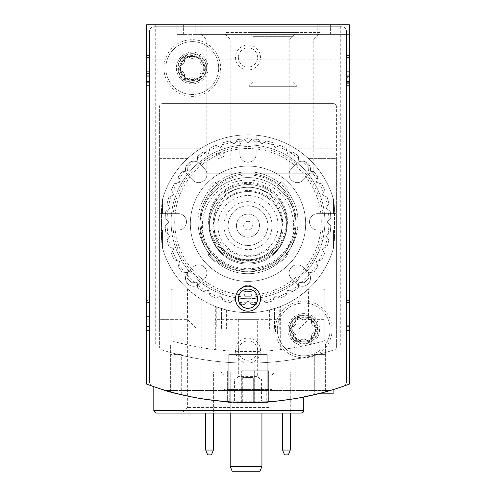 <?xml version="1.0" encoding="UTF-8"?>
<svg xmlns="http://www.w3.org/2000/svg" width="496" height="496" viewBox="0 0 496 496"><rect width="100%" height="100%" fill="white"/><g stroke="black" fill="none" stroke-linecap="round" stroke-linejoin="round"><path stroke-width="0.37" stroke-dasharray="2.48 1.86" d="M146.611 98.797L146.611 55.552L146.611 98.797L149.494 98.797L149.494 55.552L146.611 55.552L146.611 57.474L146.611 55.552L149.494 55.552L149.494 98.797L146.611 98.797L149.494 98.797L149.494 55.552L146.611 55.552L149.494 55.552L149.494 98.797L146.611 98.797M146.611 384.071L146.611 344.825L146.611 384.071A288.312 288.312 0 0 0 349.389 384.071A288.312 288.312 0 0 1 325.364 391.914L304.122 396.974L295.089 398.617L325.364 391.914A288.312 288.312 0 0 0 349.389 384.071L349.389 24.8L349.389 34.41L349.389 24.8L146.611 24.8L146.611 384.071A288.312 288.312 0 0 0 170.636 391.914L191.878 396.974L200.911 398.617L170.636 391.914A288.312 288.312 0 0 1 146.611 384.071M146.611 101.203L146.611 59.88L146.611 101.203L146.611 80.538L146.611 101.203L349.389 101.203L349.389 59.88L349.389 101.203L349.389 59.88L349.389 101.203L146.611 101.203L349.389 101.203M146.611 80.538L146.611 59.88L146.611 80.538M146.611 343.864L146.611 302.541L146.611 343.864L149.494 343.864L149.494 300.619L146.611 300.619L146.611 302.541L146.611 300.619L149.494 300.619L149.494 343.864L146.611 343.864M159.563 388.585C176.973 396.645 246.165 407.29 281.635 400.52M294.965 398.635L294.314 398.741A288.312 288.312 0 0 0 304.135 396.967M175.696 393.272A288.312 288.312 0 0 0 281.678 400.514C246.332 407.297 176.929 396.651 159.582 388.591M319.213 393.551L318.091 393.836A288.312 288.312 0 0 0 329.071 390.854L318.091 393.836L333.101 389.639A288.312 288.312 0 0 1 318.091 393.836L333.101 393.836L333.101 389.639A288.312 288.312 0 0 1 329.263 390.798L321.861 392.863L333.101 389.639L333.101 393.836L329.263 393.836L329.263 390.798M320.503 393.836L321.861 393.836L321.861 392.863L320.503 393.223L320.503 393.836L329.263 393.836M176.886 24.8L176.886 34.41L176.886 24.8L155.26 24.8L349.389 24.8L319.114 24.8L319.114 34.41L319.114 24.8L340.74 24.8L176.886 24.8L176.886 34.41L186.012 34.41L176.886 34.41L183.613 34.41L176.886 34.41L176.886 24.8M349.389 341.942L349.389 302.541L349.389 343.864L349.389 341.942L346.506 341.942L346.506 300.619L346.506 343.864L346.506 341.942L349.389 341.942M349.389 302.541L349.389 300.619L349.389 302.541L346.506 302.541L349.389 302.541M349.389 96.875L349.389 55.552L349.389 98.797L349.389 96.875L346.506 96.875L346.506 55.552L346.506 98.797L346.506 55.552L346.506 98.797L346.506 96.875L349.389 96.875M349.389 57.474L349.389 55.552L349.389 57.474L346.506 57.474L349.389 57.474M349.389 344.825L349.389 384.071L349.389 344.825L295.089 344.825L349.389 344.825M289.323 329.449A14.415 14.415 0 0 0 310.949 341.93A14.415 14.415 0 0 0 310.949 316.963A14.415 14.415 0 0 0 289.323 329.449M177.847 68.045A14.415 14.415 0 0 0 199.466 80.532A14.415 14.415 0 0 0 199.466 55.564A14.415 14.415 0 0 0 177.847 68.045M235.507 350.591A12.493 12.493 0 0 0 254.25 361.41A12.493 12.493 0 0 0 254.25 339.772A12.493 12.493 0 0 0 235.507 350.591M235.507 57.474A12.493 12.493 0 0 0 254.25 68.293A12.493 12.493 0 0 0 254.25 46.655A12.493 12.493 0 0 0 235.507 57.474M269.942 316.956L187.618 316.956L269.942 316.956L269.942 407.476L187.618 407.476L269.942 407.476L275.522 413.056L156.221 413.056M275.522 413.056L182.032 413.056L187.618 407.476L187.618 316.956M225.283 34.41L318.773 34.41L225.283 34.41L230.863 39.996L313.187 39.996L230.863 39.996L230.863 173.761L313.187 173.761L230.863 173.761M201.258 34.41L294.742 34.41L201.258 34.41L206.838 39.996L289.162 39.996L206.838 39.996L206.838 173.761L289.162 173.761L206.838 173.761M195.17 34.41L349.389 34.41L183.613 34.41L195.17 34.41L195.17 24.8M330.392 34.41L330.392 24.8L330.392 34.41M319.114 34.41L319.114 24.8L319.114 34.41M340.74 344.825L309.988 344.825L340.74 344.825L340.74 24.8M170.636 391.914L170.636 344.825L200.911 344.825L146.611 344.825L170.636 344.825L170.636 391.914A288.312 288.312 0 0 1 152.712 386.285A288.312 288.312 0 0 0 343.288 386.285A4.805 4.805 0 0 0 346.506 381.746L346.506 31.527A4.805 4.805 0 0 0 341.701 26.722L154.299 26.722A4.805 4.805 0 0 0 149.494 31.527L149.494 381.746A4.805 4.805 0 0 0 152.712 386.285A4.805 4.805 0 0 1 149.494 381.746L149.494 31.527A4.805 4.805 0 0 1 154.299 26.722L341.701 26.722A4.805 4.805 0 0 1 346.506 31.527L346.506 381.746A4.805 4.805 0 0 1 343.288 386.285A288.312 288.312 0 0 1 318.091 393.836L319.213 393.836M186.012 344.825L155.26 344.825L186.012 344.825L186.012 34.41M238.39 298.697A9.61 9.61 0 0 0 252.805 307.018A9.61 9.61 0 0 0 252.805 290.371A9.61 9.61 0 0 0 238.39 298.697M238.39 57.474A9.61 9.61 0 0 0 252.805 65.801A9.61 9.61 0 0 0 252.805 49.154A9.61 9.61 0 0 0 238.39 57.474A9.61 9.61 0 0 0 248 67.084A9.61 9.61 0 0 0 257.61 57.474A9.61 9.61 0 0 0 248 47.864A9.61 9.61 0 0 0 238.39 57.474M238.39 350.591A9.61 9.61 0 0 0 252.805 358.912A9.61 9.61 0 0 0 252.805 342.265A9.61 9.61 0 0 0 238.39 350.591A9.61 9.61 0 0 0 248 360.201A9.61 9.61 0 0 0 257.61 350.591A9.61 9.61 0 0 0 248 340.981A9.61 9.61 0 0 0 238.39 350.591M180.445 68.045A11.817 11.817 0 0 0 198.171 78.281A11.817 11.817 0 0 0 198.171 57.815A11.817 11.817 0 0 0 180.445 68.045A11.817 11.817 0 0 0 192.262 79.862A11.817 11.817 0 0 0 204.073 68.045A11.817 11.817 0 0 0 192.262 56.228A11.817 11.817 0 0 0 180.445 68.045M291.927 329.449A11.817 11.817 0 0 0 309.647 339.679A11.817 11.817 0 0 0 309.647 319.213A11.817 11.817 0 0 0 291.927 329.449A11.817 11.817 0 0 0 303.738 341.26A11.817 11.817 0 0 0 315.555 329.449A11.817 11.817 0 0 0 303.738 317.632A11.817 11.817 0 0 0 291.927 329.449M349.389 59.88L146.611 59.88M321.861 393.836L333.101 393.836M329.071 393.836L329.071 390.854M349.389 55.552L346.506 55.552L349.389 55.552M349.389 98.797L346.506 98.797L349.389 98.797M349.389 68.956L346.506 68.956L346.506 85.393L346.506 68.956L346.506 72.794L346.506 68.956L349.389 68.956L349.389 72.794L346.506 72.794L346.506 81.487L346.506 72.794L349.389 72.794L349.389 68.956L349.389 85.393L349.389 68.956M349.389 83.303L349.389 85.393L349.389 83.303L346.506 83.303M349.389 80.972L349.389 72.794L349.389 81.487L349.389 80.972L346.506 80.972L349.389 80.972M349.389 77.649L349.389 81.487L349.389 76.353L346.506 76.353L349.389 76.353L349.389 77.649L346.506 77.649L349.389 77.649M349.389 79.093L346.506 79.093L346.506 71.697L346.506 82.652L346.506 79.093L349.389 79.093L349.389 75.262L346.506 75.262L346.506 71.697L346.506 75.262L349.389 75.262L349.389 71.697L346.506 71.697L349.389 71.697L349.389 82.652L346.506 82.652L349.389 82.652L349.389 79.093M349.389 75.262L349.389 71.697L349.389 75.262L346.506 75.262M349.389 71.697L346.506 71.697L349.389 71.697M349.389 300.619L346.506 300.619L349.389 300.619M349.389 343.864L346.506 343.864L349.389 343.864M349.389 325.264L346.506 325.264L346.506 314.024L349.389 314.024L346.506 314.024L349.389 314.024L349.389 330.454L349.389 318.048L346.506 318.048L346.506 330.454L346.506 318.048M349.389 318.048L349.389 327.906L346.506 327.906M349.389 314.024L349.389 330.454L346.506 330.454L346.506 314.024L346.506 330.454L349.389 330.454L349.389 327.906M346.506 325.264L346.506 317.855L349.389 317.855M346.506 314.024L346.506 317.855M149.494 85.393L146.611 85.393L146.611 68.956L146.611 85.393L149.494 85.393L149.494 68.956L149.494 85.393M149.494 81.561L146.611 81.561L149.494 81.561L149.494 72.869L149.494 81.561M149.494 77.996L146.611 77.996L149.494 77.996M149.494 71.052L149.494 68.956L149.494 71.052L146.611 71.052L146.611 68.956L146.611 71.052M149.494 79.093L149.494 71.697L149.494 82.652L149.494 79.093L146.611 79.093L146.611 82.652L146.611 71.697L146.611 79.093L149.494 79.093L149.494 82.652L149.494 79.093L146.611 79.093M149.494 82.652L146.611 82.652L149.494 82.652M149.494 71.697L146.611 71.697L149.494 71.697M149.494 75.262L146.611 75.262L149.494 75.262M146.611 326.622L149.494 326.622L149.494 330.454L146.611 330.454L146.611 314.024L146.611 326.43L146.611 314.024L149.494 314.024L149.494 330.454L149.494 319.219L146.611 319.219M149.494 326.622L149.494 319.219M146.611 330.454L149.494 330.454L146.611 330.454L146.611 314.024L149.494 314.024L149.494 326.43L149.494 314.024L146.611 314.024M149.494 326.43L146.611 326.43M149.494 330.454L149.494 314.024M227.335 401.748L268.665 401.748L254.25 402.417A288.312 288.312 0 0 1 241.75 402.417L227.335 401.748L227.335 370.772L227.335 401.748M181.691 394.754A288.312 288.312 0 0 1 171.12 392.045A288.312 288.312 0 0 0 181.691 394.754L181.691 354.435L181.691 394.754M324.88 392.045A288.312 288.312 0 0 1 314.309 394.754A288.312 288.312 0 0 0 324.88 392.045L324.88 354.435L324.88 392.045M165.645 390.476A288.312 288.312 0 0 0 330.355 390.476A288.312 288.312 0 0 1 165.645 390.476L330.355 390.476L165.645 390.476M224.936 26.722L321.036 26.722L224.936 26.722L224.936 32.488L321.036 32.488L224.936 32.488M287.885 329.449A15.86 15.86 0 0 0 311.668 343.182A15.86 15.86 0 0 0 311.668 315.716A15.86 15.86 0 0 0 287.885 329.449A15.86 15.86 0 0 0 311.668 343.182A15.86 15.86 0 0 0 311.668 315.716A15.86 15.86 0 0 0 287.885 329.449M176.402 68.045A15.86 15.86 0 0 0 200.186 81.778A15.86 15.86 0 0 0 200.186 54.312A15.86 15.86 0 0 0 176.402 68.045A15.86 15.86 0 0 0 200.186 81.778A15.86 15.86 0 0 0 200.186 54.312A15.86 15.86 0 0 0 176.402 68.045M199.95 225.655A48.05 48.05 0 0 0 272.025 267.27A48.05 48.05 0 0 0 272.025 184.041A48.05 48.05 0 0 0 199.95 225.655A48.05 48.05 0 0 0 272.025 267.27A48.05 48.05 0 0 0 272.025 184.041A48.05 48.05 0 0 0 199.95 225.655M275.392 329.449A28.353 28.353 0 0 0 317.917 354.001A28.353 28.353 0 0 0 317.917 304.897A28.353 28.353 0 0 0 275.392 329.449M163.909 68.045A28.353 28.353 0 0 0 206.435 92.597A28.353 28.353 0 0 0 206.435 43.493A28.353 28.353 0 0 0 163.909 68.045M248.961 86.304L297.011 86.304L248.961 86.304L253.121 82.144L292.851 82.144L253.121 82.144L253.121 36.648L292.851 36.648L253.121 36.648L248.961 32.488L297.011 32.488L248.961 32.488M213.981 225.655A34.019 34.019 0 0 0 265.013 255.118A34.019 34.019 0 0 0 265.013 196.193A34.019 34.019 0 0 0 213.981 225.655M223.975 225.655A24.025 24.025 0 0 0 260.016 246.462A24.025 24.025 0 0 0 260.016 204.848A24.025 24.025 0 0 0 223.975 225.655M209.56 225.655A38.44 38.44 0 0 0 267.22 258.949A38.44 38.44 0 0 0 267.22 192.367A38.44 38.44 0 0 0 209.56 225.655A38.44 38.44 0 0 0 267.22 258.949A38.44 38.44 0 0 0 267.22 192.367A38.44 38.44 0 0 0 209.56 225.655A38.44 38.44 0 0 0 267.22 258.949A38.44 38.44 0 0 0 267.22 192.367A38.44 38.44 0 0 0 209.56 225.655A38.44 38.44 0 0 0 267.22 258.949A38.44 38.44 0 0 0 267.22 192.367A38.44 38.44 0 0 0 209.56 225.655A38.44 38.44 0 0 0 267.22 258.949A38.44 38.44 0 0 0 267.22 192.367A38.44 38.44 0 0 0 209.56 225.655A38.44 38.44 0 0 0 267.22 258.949A38.44 38.44 0 0 0 267.22 192.367A38.44 38.44 0 0 0 209.56 225.655A38.44 38.44 0 0 0 267.22 258.949A38.44 38.44 0 0 0 267.22 192.367A38.44 38.44 0 0 0 209.56 225.655A38.44 38.44 0 0 0 267.22 258.949A38.44 38.44 0 0 0 267.22 192.367A38.44 38.44 0 0 0 209.56 225.655M213.881 225.655A34.119 34.119 0 0 0 265.056 255.204A34.119 34.119 0 0 0 265.056 196.112A34.119 34.119 0 0 0 213.881 225.655A34.119 34.119 0 0 0 265.056 255.204A34.119 34.119 0 0 0 265.056 196.112A34.119 34.119 0 0 0 213.881 225.655M217.88 225.655A30.12 30.12 0 0 0 263.06 251.739A30.12 30.12 0 0 0 263.06 199.572A30.12 30.12 0 0 0 217.88 225.655M202.349 225.655A45.651 45.651 0 0 0 270.822 265.186A45.651 45.651 0 0 0 270.822 186.124A45.651 45.651 0 0 0 202.349 225.655M228.135 225.655A19.865 19.865 0 0 0 257.932 242.86A19.865 19.865 0 0 0 257.932 208.45A19.865 19.865 0 0 0 228.135 225.655A19.865 19.865 0 0 0 257.932 242.86A19.865 19.865 0 0 0 257.932 208.45A19.865 19.865 0 0 0 228.135 225.655M236.468 225.655A11.532 11.532 0 0 0 253.766 235.643A11.532 11.532 0 0 0 253.766 215.667A11.532 11.532 0 0 0 236.468 225.655A11.532 11.532 0 0 0 253.766 235.643A11.532 11.532 0 0 0 253.766 215.667A11.532 11.532 0 0 0 236.468 225.655M243.672 225.655A4.328 4.328 0 0 0 250.164 229.4A4.328 4.328 0 0 0 250.164 221.91A4.328 4.328 0 0 0 243.672 225.655A4.328 4.328 0 0 0 250.164 229.4A4.328 4.328 0 0 0 250.164 221.91A4.328 4.328 0 0 0 243.672 225.655M241.75 370.772L241.75 402.417L241.75 370.772L254.25 370.772L254.25 402.417L254.25 370.772L268.665 370.772L268.665 401.748L268.665 370.772L241.75 370.772M241.701 370.772L268.181 370.772L241.701 370.772L241.701 402.485L227.819 402.485L268.181 402.485L241.701 402.485M227.819 370.772L227.819 402.485L227.819 370.772M254.299 370.772L254.299 402.485M268.181 370.772L268.181 402.485L268.181 370.772M253.289 402.485L242.711 402.485L253.289 402.485L253.289 377.499L253.289 402.485M242.711 377.499L242.711 402.485L242.711 377.499L253.289 377.499L242.711 377.499M171.12 354.435L171.12 392.045L171.12 354.435L181.691 354.435L171.12 354.435M314.309 354.435L324.88 354.435L314.309 354.435L314.309 394.754L314.309 354.435M267.22 390.476L228.78 390.476L267.22 390.476L228.78 390.476L267.22 390.476L267.22 354.435L267.22 390.476L267.22 354.435L228.78 354.435L228.78 390.476L228.78 354.435L267.22 354.435L267.22 390.476M228.78 354.435L228.78 390.476L228.78 354.435L267.22 354.435L228.78 354.435M192.262 41.621A26.431 26.431 0 0 0 169.372 81.263A26.431 26.431 0 0 0 215.146 81.263A26.431 26.431 0 0 0 192.262 41.621A26.431 26.431 0 0 0 169.372 81.263A26.431 26.431 0 0 0 215.146 81.263A26.431 26.431 0 0 0 192.262 41.621M203.645 65.429A4.712 4.712 0 0 1 200.223 59.495A2.691 2.691 0 0 0 195.684 56.879A2.691 2.691 0 0 1 200.223 59.495A4.712 4.712 0 0 0 203.645 65.429A2.691 2.691 0 0 1 203.645 70.668A4.712 4.712 0 0 0 200.223 76.595A2.691 2.691 0 0 1 195.684 79.217A4.712 4.712 0 0 0 188.833 79.217A2.691 2.691 0 0 1 184.301 76.595A4.712 4.712 0 0 0 180.873 70.668A2.691 2.691 0 0 1 180.873 65.429A4.712 4.712 0 0 0 184.301 59.495A2.691 2.691 0 0 1 188.833 56.879A4.712 4.712 0 0 0 195.684 56.879A4.712 4.712 0 0 1 188.833 56.879A2.691 2.691 0 0 0 184.301 59.495A4.712 4.712 0 0 1 180.873 65.429A2.691 2.691 0 0 0 180.873 70.668A4.712 4.712 0 0 1 184.301 76.595A2.691 2.691 0 0 0 188.833 79.217A4.712 4.712 0 0 1 195.684 79.217A2.691 2.691 0 0 0 200.223 76.595A4.712 4.712 0 0 1 203.645 70.668A2.691 2.691 0 0 0 203.645 65.429M192.262 55.552A12.493 12.493 0 0 0 181.443 74.295A12.493 12.493 0 0 0 203.081 74.295A12.493 12.493 0 0 0 192.262 55.552A12.493 12.493 0 0 0 181.443 74.295A12.493 12.493 0 0 0 203.081 74.295A12.493 12.493 0 0 0 192.262 55.552M192.262 53.63A14.415 14.415 0 0 0 179.775 75.256A14.415 14.415 0 0 0 204.743 75.256A14.415 14.415 0 0 0 192.262 53.63A14.415 14.415 0 0 0 179.775 75.256A14.415 14.415 0 0 0 204.743 75.256A14.415 14.415 0 0 0 192.262 53.63M192.262 56.575A11.47 11.47 0 0 0 182.33 73.78A11.47 11.47 0 0 0 202.194 73.78A11.47 11.47 0 0 0 192.262 56.575M303.738 303.019A26.431 26.431 0 0 0 280.854 342.662A26.431 26.431 0 0 0 326.628 342.662A26.431 26.431 0 0 0 303.738 303.019A26.431 26.431 0 0 0 280.854 342.662A26.431 26.431 0 0 0 326.628 342.662A26.431 26.431 0 0 0 303.738 303.019M315.127 326.827A4.712 4.712 0 0 1 311.699 320.9A2.691 2.691 0 0 0 307.167 318.277A2.691 2.691 0 0 1 311.699 320.9A4.712 4.712 0 0 0 315.127 326.827A2.691 2.691 0 0 1 315.127 332.066A4.712 4.712 0 0 0 311.699 337.999A2.691 2.691 0 0 1 307.167 340.616A4.712 4.712 0 0 0 300.316 340.616A2.691 2.691 0 0 1 295.777 337.999A4.712 4.712 0 0 0 292.355 332.066A2.691 2.691 0 0 1 292.355 326.827A4.712 4.712 0 0 0 295.777 320.9A2.691 2.691 0 0 1 300.316 318.277A4.712 4.712 0 0 0 307.167 318.277A4.712 4.712 0 0 1 300.316 318.277A2.691 2.691 0 0 0 295.777 320.9A4.712 4.712 0 0 1 292.355 326.827A2.691 2.691 0 0 0 292.355 332.066A4.712 4.712 0 0 1 295.777 337.999A2.691 2.691 0 0 0 300.316 340.616A4.712 4.712 0 0 1 307.167 340.616A2.691 2.691 0 0 0 311.699 337.999A4.712 4.712 0 0 1 315.127 332.066A2.691 2.691 0 0 0 315.127 326.827M303.738 316.956A12.493 12.493 0 0 0 292.919 335.693A12.493 12.493 0 0 0 314.557 335.693A12.493 12.493 0 0 0 303.738 316.956A12.493 12.493 0 0 0 292.919 335.693A12.493 12.493 0 0 0 314.557 335.693A12.493 12.493 0 0 0 303.738 316.956M303.738 315.034A14.415 14.415 0 0 0 291.257 336.654A14.415 14.415 0 0 0 316.225 336.654A14.415 14.415 0 0 0 303.738 315.034A14.415 14.415 0 0 0 291.257 336.654A14.415 14.415 0 0 0 316.225 336.654A14.415 14.415 0 0 0 303.738 315.034M303.738 317.979A11.47 11.47 0 0 0 293.806 335.184A11.47 11.47 0 0 0 313.67 335.184A11.47 11.47 0 0 0 303.738 317.979M213.404 450.058L205.716 450.058L207.657 454.863L211.463 454.863L213.404 450.058L213.404 372.211L205.716 372.211L213.404 372.211L213.404 413.056M205.716 450.058L205.716 413.056M290.284 450.058L282.596 450.058L284.537 454.863L288.343 454.863L290.284 450.058L290.284 372.211L282.596 372.211L290.284 372.211L290.284 413.056M282.596 450.058L282.596 413.056M230.218 466.395L232.165 471.2L259.991 471.2L261.938 466.395L230.218 466.395L230.218 372.211L261.938 372.211L230.218 372.211L230.218 413.056M261.938 466.395L261.938 413.056M219.17 361.64A288.312 288.312 0 0 1 161.603 349.835A2.883 2.883 0 0 1 159.588 347.082L159.588 229.983L162.471 229.983L162.471 247.957L162.471 229.983L178.324 229.983L159.588 229.983L159.588 347.082A2.883 2.883 0 0 0 161.603 349.835A288.312 288.312 0 0 0 334.397 349.835A288.312 288.312 0 0 1 276.83 361.64L276.83 365.006L219.17 365.006L219.17 361.64A288.312 288.312 0 0 1 175.925 353.927A288.312 288.312 0 0 0 320.075 353.927A288.312 288.312 0 0 1 276.83 361.64L276.83 365.006L219.17 365.006L219.17 361.64M336.412 347.082A2.883 2.883 0 0 1 334.397 349.835A2.883 2.883 0 0 0 336.412 347.082L336.412 229.983L336.412 347.082M333.529 229.983L336.412 229.983L336.412 213.646L333.529 213.646L333.529 199.51L333.529 213.646L317.676 213.646L336.412 213.646L336.412 106.485L336.412 229.983L317.676 229.983A8.172 8.172 0 0 1 309.504 221.811A8.172 8.172 0 0 1 317.676 213.646L336.412 213.646L317.676 213.646A8.172 8.172 0 0 0 309.504 221.811A8.172 8.172 0 0 0 317.676 229.983A8.172 8.172 0 0 1 309.504 221.811A8.172 8.172 0 0 1 317.676 213.646A8.172 8.172 0 0 0 309.504 221.811A8.172 8.172 0 0 0 317.676 229.983L333.529 229.983L333.529 247.957A88.896 88.896 0 0 1 308.264 289.081L322.958 289.081A1.922 1.922 0 0 1 324.88 291.003L324.88 339.208A1.922 1.922 0 0 1 323.485 341.062A276.78 276.78 0 0 1 172.515 341.062A1.922 1.922 0 0 1 171.12 339.208L171.12 291.003A1.922 1.922 0 0 1 173.042 289.081L187.736 289.081A88.896 88.896 0 0 1 162.471 247.957L162.471 229.983L162.471 247.957A88.896 88.896 0 0 0 239.828 312.251A88.896 88.896 0 0 1 215.326 306.404A88.896 88.896 0 0 0 280.674 306.404A88.896 88.896 0 0 1 256.172 312.251L256.172 293.409L256.172 312.251A88.896 88.896 0 0 0 333.529 247.957A88.896 88.896 0 0 1 162.471 247.957A88.896 88.896 0 0 0 333.529 247.957L333.529 229.983L333.529 247.957L333.529 229.983L336.412 229.983L317.676 229.983L333.529 229.983M162.471 213.646L159.588 213.646L159.588 106.485A2.883 2.883 0 0 1 162.471 103.602A2.883 2.883 0 0 0 159.588 106.485L159.588 213.646L178.324 213.646A8.172 8.172 0 0 1 186.496 221.811A8.172 8.172 0 0 1 178.324 229.983L159.588 229.983L159.588 213.646L178.324 213.646A8.172 8.172 0 0 1 186.496 221.811A8.172 8.172 0 0 1 178.324 229.983L159.588 229.983L159.588 213.646L162.471 213.646L162.471 199.51A88.896 88.896 0 0 1 239.828 135.216L239.828 154.058L239.828 135.216A88.896 88.896 0 0 0 162.471 199.51A88.896 88.896 0 0 1 333.529 199.51L333.529 213.646L333.529 199.51A88.896 88.896 0 0 0 256.172 135.216L256.172 154.058A8.172 8.172 0 0 1 248 162.229A8.172 8.172 0 0 1 239.828 154.058L239.828 146.853A8.172 8.172 0 0 1 248 138.682A8.172 8.172 0 0 1 256.172 146.853L256.172 135.216A88.896 88.896 0 0 1 333.529 199.51A88.896 88.896 0 0 0 162.471 199.51L162.471 213.646L178.324 213.646A8.172 8.172 0 0 1 186.496 221.811A8.172 8.172 0 0 1 178.324 229.983A8.172 8.172 0 0 0 186.496 221.811A8.172 8.172 0 0 0 178.324 213.646L162.471 213.646L162.471 199.51L162.471 213.646M333.529 103.602A2.883 2.883 0 0 1 336.412 106.485A2.883 2.883 0 0 0 333.529 103.602L162.471 103.602L333.529 103.602M159.588 158.385L159.588 319.356L159.588 158.385L187.736 158.385A88.896 88.896 0 0 0 164.331 193.694A48.05 48.05 0 0 0 161.51 209.932A48.05 48.05 0 0 1 164.331 193.694A88.896 88.896 0 0 1 187.736 158.385C193.632 153.314 197.792 150.108 200.217 148.775L159.588 148.775L200.217 148.775C197.792 150.108 193.632 153.314 187.736 158.385L159.588 158.385M279.236 306.962L269.626 309.957A88.896 88.896 0 0 1 226.374 309.957L216.764 306.962A88.896 88.896 0 0 1 201.872 299.727L197.067 296.589L187.457 288.827A88.896 88.896 0 0 1 164.331 253.772A48.05 48.05 0 0 1 161.51 237.534L161.51 209.932L161.51 237.534A48.05 48.05 0 0 0 164.331 253.772A88.896 88.896 0 0 0 187.736 289.081L173.042 289.081A1.922 1.922 0 0 0 171.12 291.003L171.12 319.356L159.588 319.356L159.588 328.966L159.588 319.356L187.457 319.356L197.067 328.966L159.588 328.966L171.12 328.966L171.12 339.208A1.922 1.922 0 0 0 172.515 341.062A276.78 276.78 0 0 0 197.067 346.822L201.872 347.677A276.78 276.78 0 0 0 215.326 349.618L215.326 328.966L280.674 328.966L215.326 328.966L215.326 306.404L215.326 349.618A276.78 276.78 0 0 0 280.674 349.618L280.674 306.404L280.674 349.618A276.78 276.78 0 0 0 294.128 347.677L298.933 346.822A276.78 276.78 0 0 0 323.485 341.062A1.922 1.922 0 0 0 324.88 339.208L324.88 291.003A1.922 1.922 0 0 0 322.958 289.081L308.264 289.081A88.896 88.896 0 0 0 331.669 253.772A48.05 48.05 0 0 0 334.49 237.534A48.05 48.05 0 0 1 331.669 253.772A88.896 88.896 0 0 1 308.543 288.827L308.543 319.356L298.933 328.966L298.933 346.822L298.933 296.589L294.128 299.727A88.896 88.896 0 0 1 279.236 306.962L279.236 328.966M248 281.393A57.66 57.66 0 0 0 297.935 194.903A57.66 57.66 0 0 0 198.065 194.903A57.66 57.66 0 0 0 248 281.393A57.66 57.66 0 0 0 297.935 194.903A57.66 57.66 0 0 0 198.065 194.903A57.66 57.66 0 0 0 248 281.393A57.66 57.66 0 0 0 297.935 194.903A57.66 57.66 0 0 0 198.065 194.903A57.66 57.66 0 0 0 248 281.393A57.66 57.66 0 0 0 297.935 194.903A57.66 57.66 0 0 0 198.065 194.903A57.66 57.66 0 0 0 248 281.393M239.828 293.409L239.828 312.251L239.828 293.409A8.172 8.172 0 0 1 248 285.237A8.172 8.172 0 0 1 256.172 293.409L256.172 300.619A8.172 8.172 0 0 1 248 308.785A8.172 8.172 0 0 1 239.828 300.619L239.828 293.409A8.172 8.172 0 0 1 248 285.237A8.172 8.172 0 0 1 256.172 293.409A8.172 8.172 0 0 0 248 285.237A8.172 8.172 0 0 0 239.828 293.409L239.828 300.619A8.172 8.172 0 0 0 248 308.785A8.172 8.172 0 0 0 256.172 300.619L256.172 293.409A8.172 8.172 0 0 0 248 285.237A8.172 8.172 0 0 0 239.828 293.409M256.172 154.058A8.172 8.172 0 0 1 248 162.229A8.172 8.172 0 0 1 239.828 154.058L239.828 146.853A8.172 8.172 0 0 1 248 138.682A8.172 8.172 0 0 1 256.172 146.853L256.172 154.058A8.172 8.172 0 0 1 248 162.229A8.172 8.172 0 0 1 239.828 154.058A8.172 8.172 0 0 0 248 162.229A8.172 8.172 0 0 0 256.172 154.058M291.493 278.777L296.589 283.873L291.493 278.777A8.172 8.172 0 0 1 291.493 267.226A8.172 8.172 0 0 1 303.044 267.226L308.14 272.323A8.172 8.172 0 0 1 308.14 283.873A8.172 8.172 0 0 1 296.589 283.873L291.493 278.777A8.172 8.172 0 0 1 291.493 267.226A8.172 8.172 0 0 1 303.044 267.226L308.14 272.323A8.172 8.172 0 0 1 308.14 283.873A8.172 8.172 0 0 1 296.589 283.873L291.493 278.777A8.172 8.172 0 0 1 291.493 267.226A8.172 8.172 0 0 1 303.044 267.226A8.172 8.172 0 0 0 291.493 267.226A8.172 8.172 0 0 0 291.493 278.777M199.411 283.873L204.507 278.777L199.411 283.873A8.172 8.172 0 0 1 187.86 283.873A8.172 8.172 0 0 1 187.86 272.323L192.956 267.226A8.172 8.172 0 0 1 204.507 267.226A8.172 8.172 0 0 1 204.507 278.777L199.411 283.873A8.172 8.172 0 0 1 187.86 283.873A8.172 8.172 0 0 1 187.86 272.323L192.956 267.226A8.172 8.172 0 0 1 204.507 267.226A8.172 8.172 0 0 1 204.507 278.777L199.411 283.873A8.172 8.172 0 0 1 187.86 283.873A8.172 8.172 0 0 1 187.86 272.323A8.172 8.172 0 0 0 187.86 283.873A8.172 8.172 0 0 0 199.411 283.873M303.044 180.24L308.14 175.144L303.044 180.24A8.172 8.172 0 0 1 291.493 180.24A8.172 8.172 0 0 1 291.493 168.69L296.589 163.593A8.172 8.172 0 0 1 308.14 163.593A8.172 8.172 0 0 1 308.14 175.144L303.044 180.24A8.172 8.172 0 0 1 291.493 180.24A8.172 8.172 0 0 1 291.493 168.69L296.589 163.593A8.172 8.172 0 0 1 308.14 163.593A8.172 8.172 0 0 1 308.14 175.144L303.044 180.24A8.172 8.172 0 0 1 291.493 180.24A8.172 8.172 0 0 1 291.493 168.69A8.172 8.172 0 0 0 291.493 180.24A8.172 8.172 0 0 0 303.044 180.24M187.86 175.144L192.956 180.24L187.86 175.144A8.172 8.172 0 0 1 187.86 163.593A8.172 8.172 0 0 1 199.411 163.593L204.507 168.69A8.172 8.172 0 0 1 204.507 180.24A8.172 8.172 0 0 1 192.956 180.24L187.86 175.144A8.172 8.172 0 0 1 187.86 163.593A8.172 8.172 0 0 1 199.411 163.593L204.507 168.69A8.172 8.172 0 0 1 204.507 180.24A8.172 8.172 0 0 1 192.956 180.24L187.86 175.144A8.172 8.172 0 0 1 187.86 163.593A8.172 8.172 0 0 1 199.411 163.593A8.172 8.172 0 0 0 187.86 163.593A8.172 8.172 0 0 0 187.86 175.144M336.412 158.385L336.412 328.966L336.412 158.385L308.264 158.385C302.368 153.314 298.208 150.108 295.783 148.775C298.208 150.108 302.368 153.314 308.264 158.385A88.896 88.896 0 0 1 331.669 193.694A48.05 48.05 0 0 1 334.49 209.932A48.05 48.05 0 0 0 331.669 193.694A88.896 88.896 0 0 0 308.264 158.385L336.412 158.385M324.88 328.966L298.933 328.966L298.933 296.589L308.543 288.827M197.067 328.966L197.067 296.589L197.067 328.966M324.88 352.644L320.075 353.927L324.88 352.644L324.88 372.211L320.075 372.211L324.88 372.211L324.88 352.644M171.12 352.644L175.925 353.927L171.12 352.644L171.12 372.211L175.925 372.211L171.12 372.211L171.12 352.644M336.412 148.775L295.783 148.775L336.412 148.775M334.49 237.534L334.49 209.932L334.49 237.534M171.12 319.356L171.12 328.966M175.925 372.211L320.075 372.211L175.925 372.211L175.925 353.927L175.925 372.211M274.908 372.211L221.092 372.211L274.908 372.211L272.025 375.094L223.975 375.094L272.025 375.094L272.025 389.515L223.975 389.515L272.025 389.515M221.569 308.611L221.569 328.966L221.569 308.611M274.431 308.611L274.431 328.966L274.431 308.611M266.259 401.047L229.741 401.047L266.259 401.047L266.259 389.515L229.741 389.515L266.259 389.515M261.454 401.047L234.546 401.047L261.454 401.047L261.454 378.938L234.546 378.938L261.454 378.938M260.016 378.938L235.984 378.938L260.016 378.938L257.672 376.6L238.328 376.6L257.672 376.6L257.672 319.356L238.328 319.356L257.672 319.356M308.14 272.323A8.172 8.172 0 0 1 308.14 283.873A8.172 8.172 0 0 1 296.589 283.873A8.172 8.172 0 0 0 308.14 283.873A8.172 8.172 0 0 0 308.14 272.323M192.956 267.226A8.172 8.172 0 0 1 204.507 267.226A8.172 8.172 0 0 1 204.507 278.777A8.172 8.172 0 0 0 204.507 267.226A8.172 8.172 0 0 0 192.956 267.226M296.589 163.593A8.172 8.172 0 0 1 308.14 163.593A8.172 8.172 0 0 1 308.14 175.144A8.172 8.172 0 0 0 308.14 163.593A8.172 8.172 0 0 0 296.589 163.593M204.507 168.69A8.172 8.172 0 0 1 204.507 180.24A8.172 8.172 0 0 1 192.956 180.24A8.172 8.172 0 0 0 204.507 180.24A8.172 8.172 0 0 0 204.507 168.69M248 262.899A39.159 39.159 0 0 0 281.914 204.154A39.159 39.159 0 0 0 214.086 204.154A39.159 39.159 0 0 0 248 262.899A39.159 39.159 0 0 0 281.914 204.154A39.159 39.159 0 0 0 214.086 204.154A39.159 39.159 0 0 0 248 262.899M171.12 221.811A76.88 76.88 0 0 0 286.44 288.393A76.88 76.88 0 0 0 286.44 155.229A76.88 76.88 0 0 0 171.12 221.811A76.88 76.88 0 0 0 286.44 288.393A76.88 76.88 0 0 0 286.44 155.229A76.88 76.88 0 0 0 171.12 221.811M244.671 296.292L251.329 296.292L244.671 296.292L244.671 291.487L251.329 291.487L244.671 291.487M251.329 296.292L251.329 291.487M216.423 154.275L222.574 151.726L216.423 154.275L218.259 158.714L224.415 156.166L218.259 158.714M222.574 151.726L224.415 156.166M209.43 190.036L210.794 191.4A48.05 48.05 0 0 0 210.794 252.222L209.43 253.586L210.794 252.222A48.05 48.05 0 0 1 210.794 191.4L207.905 188.511L214.7 181.716L217.589 184.605L214.7 181.716L207.905 188.511L209.43 190.036A49.972 49.972 0 0 0 209.43 253.586L207.905 255.111L209.43 253.586A49.972 49.972 0 0 1 209.43 190.036M279.775 183.241L278.411 184.605A48.05 48.05 0 0 0 217.589 184.605A48.05 48.05 0 0 1 278.411 184.605L281.3 181.716L288.095 188.511L285.206 191.4L288.095 188.511L281.3 181.716L279.775 183.241A49.972 49.972 0 0 0 216.225 183.241A49.972 49.972 0 0 1 279.775 183.241M286.57 253.586L285.206 252.222A48.05 48.05 0 0 0 285.206 191.4A48.05 48.05 0 0 1 285.206 252.222L288.095 255.111L281.3 261.907L278.411 259.017L281.3 261.907L288.095 255.111L286.57 253.586A49.972 49.972 0 0 0 286.57 190.036A49.972 49.972 0 0 1 286.57 253.586M235.86 301.866L237.367 304.017A82.888 82.888 0 0 0 244.193 304.612L248 300.812L251.807 304.612A82.888 82.888 0 0 0 258.633 304.017L261.721 299.609L266.123 302.696A82.888 82.888 0 0 0 272.744 300.923L275.02 296.044L279.893 298.319A82.888 82.888 0 0 0 286.105 295.424L287.5 290.228L292.696 291.617A82.888 82.888 0 0 0 298.307 287.686L298.778 282.329L304.141 282.794A82.888 82.888 0 0 0 308.983 277.952L308.518 272.589L313.875 272.124A82.888 82.888 0 0 0 317.806 266.507L316.411 261.311L321.613 259.916A82.888 82.888 0 0 0 324.508 253.704L322.233 248.831L327.112 246.555A82.888 82.888 0 0 0 328.885 239.94L325.798 235.532L330.206 232.444A82.888 82.888 0 0 0 330.801 225.618L326.994 221.811L330.801 218.004A82.888 82.888 0 0 0 330.206 211.178L325.798 208.097L328.885 203.689A82.888 82.888 0 0 0 327.112 197.067L322.233 194.792L324.508 189.918A82.888 82.888 0 0 0 321.613 183.706L316.411 182.311L317.806 177.115A82.888 82.888 0 0 0 313.875 171.504L308.518 171.033L308.983 165.67A82.888 82.888 0 0 0 304.141 160.828L298.778 161.299L298.307 155.936A82.888 82.888 0 0 0 292.696 152.005L287.5 153.4L286.105 148.199A82.888 82.888 0 0 0 279.893 145.303L275.02 147.579L272.744 142.705A82.888 82.888 0 0 0 266.123 140.926L261.721 144.014L258.633 139.605A82.888 82.888 0 0 0 251.807 139.01L248 142.817L244.193 139.01A82.888 82.888 0 0 0 237.367 139.605L234.279 144.014L229.877 140.926A82.888 82.888 0 0 0 223.256 142.705L220.98 147.579L216.107 145.303A82.888 82.888 0 0 0 209.895 148.199L208.5 153.4L203.304 152.005A82.888 82.888 0 0 0 197.693 155.936L197.222 161.299L191.859 160.828A82.888 82.888 0 0 0 187.017 165.67L187.482 171.033L182.125 171.504A82.888 82.888 0 0 0 178.194 177.115L179.589 182.311L174.387 183.706A82.888 82.888 0 0 0 171.492 189.918L173.767 194.792L168.888 197.067A82.888 82.888 0 0 0 167.115 203.689L170.202 208.097L165.794 211.178A82.888 82.888 0 0 0 165.199 218.004L169.006 221.811L165.199 225.618A82.888 82.888 0 0 0 165.794 232.444L170.202 235.532L167.115 239.94A82.888 82.888 0 0 0 168.888 246.555L173.767 248.831L171.492 253.704A82.888 82.888 0 0 0 174.387 259.916L179.589 261.311L178.194 266.507A82.888 82.888 0 0 0 182.125 272.124L187.482 272.589L187.017 277.952A82.888 82.888 0 0 0 191.859 282.794L197.222 282.329L197.693 287.686A82.888 82.888 0 0 0 203.304 291.617L208.5 290.228L209.895 295.424A82.888 82.888 0 0 0 216.107 298.319L220.98 296.044L223.256 300.923A82.888 82.888 0 0 0 229.877 302.696L234.279 299.609L235.86 301.866A80.966 80.966 0 0 0 246.053 302.758L248 300.812L251.807 304.612A82.888 82.888 0 0 0 258.633 304.017L261.721 299.609L266.123 302.696A82.888 82.888 0 0 0 272.744 300.923L275.02 296.044L279.893 298.319A82.888 82.888 0 0 0 286.105 295.424L287.5 290.228L292.696 291.617A82.888 82.888 0 0 0 298.307 287.686L298.778 282.329L304.141 282.794A82.888 82.888 0 0 0 308.983 277.952L308.518 272.589L313.875 272.124A82.888 82.888 0 0 0 317.806 266.507L316.411 261.311L321.613 259.916A82.888 82.888 0 0 0 324.508 253.704L322.233 248.831L327.112 246.555A82.888 82.888 0 0 0 328.885 239.94L325.798 235.532L330.206 232.444A82.888 82.888 0 0 0 330.801 225.618L326.994 221.811L330.801 218.004A82.888 82.888 0 0 0 330.206 211.178L325.798 208.097L328.885 203.689A82.888 82.888 0 0 0 327.112 197.067L322.233 194.792L324.508 189.918A82.888 82.888 0 0 0 321.613 183.706L316.411 182.311L317.806 177.115A82.888 82.888 0 0 0 313.875 171.504L308.518 171.033L308.983 165.67A82.888 82.888 0 0 0 304.141 160.828L298.778 161.299L298.307 155.936A82.888 82.888 0 0 0 292.696 152.005L287.5 153.4L286.105 148.199A82.888 82.888 0 0 0 279.893 145.303L275.02 147.579L272.744 142.705A82.888 82.888 0 0 0 266.123 140.926L261.721 144.014L258.633 139.605A82.888 82.888 0 0 0 251.807 139.01L248 142.817L244.193 139.01A82.888 82.888 0 0 0 237.367 139.605L234.279 144.014L229.877 140.926A82.888 82.888 0 0 0 223.256 142.705L220.98 147.579L216.107 145.303A82.888 82.888 0 0 0 209.895 148.199L208.5 153.4L203.304 152.005A82.888 82.888 0 0 0 197.693 155.936L197.222 161.299L191.859 160.828A82.888 82.888 0 0 0 187.017 165.67L187.482 171.033L182.125 171.504A82.888 82.888 0 0 0 178.194 177.115L179.589 182.311L174.387 183.706A82.888 82.888 0 0 0 171.492 189.918L173.767 194.792L168.888 197.067A82.888 82.888 0 0 0 167.115 203.689L170.202 208.097L165.794 211.178A82.888 82.888 0 0 0 165.199 218.004L169.006 221.811L165.199 225.618A82.888 82.888 0 0 0 165.794 232.444L170.202 235.532L167.115 239.94A82.888 82.888 0 0 0 168.888 246.555L173.767 248.831L171.492 253.704A82.888 82.888 0 0 0 174.387 259.916L179.589 261.311L178.194 266.507A82.888 82.888 0 0 0 182.125 272.124L187.482 272.589L187.017 277.952A82.888 82.888 0 0 0 191.859 282.794L197.222 282.329L197.693 287.686A82.888 82.888 0 0 0 203.304 291.617L208.5 290.228L209.895 295.424A82.888 82.888 0 0 0 216.107 298.319L220.98 296.044L223.256 300.923A82.888 82.888 0 0 0 229.877 302.696L234.279 299.609L237.367 304.017A82.888 82.888 0 0 0 244.193 304.612L246.053 302.758M167.059 223.758A80.966 80.966 0 0 0 167.946 233.951M168.621 237.782A80.966 80.966 0 0 0 171.275 247.665M172.602 251.323A80.966 80.966 0 0 0 176.929 260.598M178.876 263.971A80.966 80.966 0 0 0 184.741 272.347M187.246 275.33A80.966 80.966 0 0 0 194.482 282.565M197.464 285.07A80.966 80.966 0 0 0 205.84 290.935M209.213 292.882A80.966 80.966 0 0 0 218.488 297.209M222.146 298.542A80.966 80.966 0 0 0 232.029 301.19M249.947 302.758A80.966 80.966 0 0 0 260.14 301.866M263.971 301.19A80.966 80.966 0 0 0 273.854 298.542M277.512 297.209A80.966 80.966 0 0 0 286.787 292.882M290.16 290.935A80.966 80.966 0 0 0 298.536 285.07M301.518 282.565A80.966 80.966 0 0 0 308.754 275.33M311.259 272.347A80.966 80.966 0 0 0 317.124 263.971M319.071 260.598A80.966 80.966 0 0 0 323.398 251.323M324.725 247.665A80.966 80.966 0 0 0 327.379 237.782M328.054 233.951A80.966 80.966 0 0 0 328.941 223.758M328.941 219.864A80.966 80.966 0 0 0 328.054 209.672M327.379 205.84A80.966 80.966 0 0 0 324.725 195.957M323.398 192.299A80.966 80.966 0 0 0 319.071 183.024M317.124 179.651A80.966 80.966 0 0 0 311.259 171.275M308.754 168.293A80.966 80.966 0 0 0 301.518 161.057M298.536 158.553A80.966 80.966 0 0 0 290.16 152.687M286.787 150.741A80.966 80.966 0 0 0 277.512 146.413M273.854 145.086A80.966 80.966 0 0 0 263.971 142.439M260.14 141.757A80.966 80.966 0 0 0 249.947 140.87M246.053 140.87A80.966 80.966 0 0 0 235.86 141.757M232.029 142.439A80.966 80.966 0 0 0 222.146 145.086M218.488 146.413A80.966 80.966 0 0 0 209.213 150.741M205.84 152.687A80.966 80.966 0 0 0 197.464 158.553M194.482 161.057A80.966 80.966 0 0 0 187.246 168.293M184.741 171.275A80.966 80.966 0 0 0 178.876 179.651M176.929 183.024A80.966 80.966 0 0 0 172.602 192.299M171.275 195.957A80.966 80.966 0 0 0 168.621 205.84M167.946 209.672A80.966 80.966 0 0 0 167.059 219.864M172.8 221.811A75.2 75.2 0 0 0 285.603 286.936A75.2 75.2 0 0 0 285.603 156.686A75.2 75.2 0 0 0 172.8 221.811M174.722 221.811A73.278 73.278 0 0 0 284.642 285.274A73.278 73.278 0 0 0 284.642 158.348A73.278 73.278 0 0 0 174.722 221.811A73.278 73.278 0 0 0 284.642 285.274A73.278 73.278 0 0 0 284.642 158.348A73.278 73.278 0 0 0 174.722 221.811M209.56 221.811A38.44 38.44 0 0 0 267.22 255.105A38.44 38.44 0 0 0 267.22 188.523A38.44 38.44 0 0 0 209.56 221.811M213.46 221.811A34.54 34.54 0 0 0 265.267 251.726A34.54 34.54 0 0 0 265.267 191.902A34.54 34.54 0 0 0 213.46 221.811A34.54 34.54 0 0 0 265.267 251.726A34.54 34.54 0 0 0 265.267 191.902A34.54 34.54 0 0 0 213.46 221.811M208.599 221.811A39.401 39.401 0 0 0 267.704 255.936A39.401 39.401 0 0 0 267.704 187.686A39.401 39.401 0 0 0 208.599 221.811A39.401 39.401 0 0 0 267.704 255.936A39.401 39.401 0 0 0 267.704 187.686A39.401 39.401 0 0 0 208.599 221.811M201.109 221.811A46.891 46.891 0 0 0 271.448 262.421A46.891 46.891 0 0 0 271.448 181.201A46.891 46.891 0 0 0 201.109 221.811M199.95 221.811A48.05 48.05 0 0 0 272.025 263.426A48.05 48.05 0 0 0 272.025 180.197A48.05 48.05 0 0 0 199.95 221.811A48.05 48.05 0 0 0 272.025 263.426A48.05 48.05 0 0 0 272.025 180.197A48.05 48.05 0 0 0 199.95 221.811A48.05 48.05 0 0 0 272.025 263.426A48.05 48.05 0 0 0 272.025 180.197A48.05 48.05 0 0 0 199.95 221.811M216.225 260.381L214.7 261.907L207.905 255.111L214.7 261.907L217.589 259.017A48.05 48.05 0 0 0 278.411 259.017A48.05 48.05 0 0 1 217.589 259.017L216.225 260.381A49.972 49.972 0 0 0 279.775 260.381A49.972 49.972 0 0 1 216.225 260.381M248 296.292L248 291.487M219.499 153.004L221.334 157.443M303.738 410.657L153.816 410.657M201.891 34.41L201.891 24.8M183.613 34.41L183.613 24.8L183.613 34.41M248 34.41L248 24.8M317.204 34.41L317.204 24.8M325.364 344.825L325.364 391.914L325.364 344.825M149.494 96.875L146.611 96.875L149.494 96.875M149.494 57.474L146.611 57.474L149.494 57.474M149.494 73.383L146.611 73.383L149.494 73.383M149.494 76.7L146.611 76.7L149.494 76.7M149.494 341.942L146.611 341.942L149.494 341.942M149.494 302.541L146.611 302.541L149.494 302.541M149.494 316.572L146.611 316.572M192.262 54.145A13.9 13.9 0 0 0 180.222 74.995A13.9 13.9 0 0 0 204.296 74.995A13.9 13.9 0 0 0 192.262 54.145M303.738 315.549A13.9 13.9 0 0 0 291.704 336.4A13.9 13.9 0 0 0 315.778 336.4A13.9 13.9 0 0 0 303.738 315.549M187.457 288.827L187.457 319.356M308.543 319.356L324.88 319.356M280.674 319.356L215.326 319.356M320.075 353.927L320.075 372.211L320.075 353.927M201.872 299.727L201.872 347.677M216.764 306.962L216.764 328.966M226.374 309.957L226.374 328.966M269.626 309.957L269.626 328.966M294.128 299.727L294.128 347.677M198.028 221.811A49.972 49.972 0 0 0 272.986 265.093A49.972 49.972 0 0 0 272.986 178.535A49.972 49.972 0 0 0 198.028 221.811M210.794 191.4A48.05 48.05 0 0 0 210.794 252.222M278.411 184.605A48.05 48.05 0 0 0 217.589 184.605M285.206 252.222A48.05 48.05 0 0 0 285.206 191.4M217.589 259.017A48.05 48.05 0 0 0 278.411 259.017M289.162 173.761L289.162 39.996L294.742 34.41M313.187 173.761L313.187 39.996L318.773 34.41M295.089 344.825L295.089 398.617M200.911 344.825L200.911 398.617M309.988 34.41L309.988 344.825M155.26 24.8L155.26 344.825M349.389 85.393L346.506 85.393L349.389 85.393M349.389 81.487L346.506 81.487L349.389 81.487M349.389 326.622L346.506 326.622M349.389 330.454L346.506 330.454M149.494 72.869L146.611 72.869L149.494 72.869M149.494 68.956L146.611 68.956L149.494 68.956M149.494 317.855L146.611 317.855M297.011 32.488L292.851 36.648L292.851 82.144L297.011 86.304M321.036 32.488L321.036 26.722M212.92 225.655C212.133 203.589 235.544 185.43 256.723 191.679C278.293 196.404 290.061 223.597 278.74 242.556C268.801 262.272 239.537 266.91 223.987 251.224C216.777 244.23 213.088 235.705 212.92 225.655M229.741 401.047L229.741 389.515M223.975 389.515L223.975 375.094L223.144 373.073L221.092 372.211M234.546 401.047L234.546 378.938M238.328 319.356L238.328 376.6L235.984 378.938"/><path stroke-width="0.74" d="M146.611 24.8L146.611 384.071A288.312 288.312 0 0 0 349.389 384.071L349.389 24.8L146.611 24.8M153.816 410.657L303.738 410.657L303.05 412.343L301.339 413.056L156.221 413.056L153.816 410.657L153.816 386.669L159.563 388.585M281.635 400.52L294.965 398.635M294.314 398.741L281.678 400.514A288.312 288.312 0 0 0 294.314 398.741M159.582 388.591L154.008 386.737M235.507 298.697A12.493 12.493 0 0 0 254.25 309.516A12.493 12.493 0 0 0 254.25 287.872A12.493 12.493 0 0 0 235.507 298.697M301.339 413.056L182.032 413.056M238.39 298.697A9.61 9.61 0 0 0 252.805 307.018A9.61 9.61 0 0 0 252.805 290.371A9.61 9.61 0 0 0 238.39 298.697M304.135 396.967A288.312 288.312 0 0 0 318.091 393.836L333.101 393.836L333.101 389.639M170.636 391.914A288.312 288.312 0 0 0 175.696 393.272M213.404 413.056L213.404 450.058L205.716 450.058L205.716 413.056M213.404 450.058L211.463 454.863L207.657 454.863L205.716 450.058M290.284 413.056L290.284 450.058L282.596 450.058L282.596 413.056M290.284 450.058L288.343 454.863L284.537 454.863L282.596 450.058M261.938 413.056L261.938 466.395L230.218 466.395L230.218 413.056M230.218 466.395L232.165 471.2L259.991 471.2L261.938 466.395M303.738 410.657L303.738 397.048"/></g></svg>
